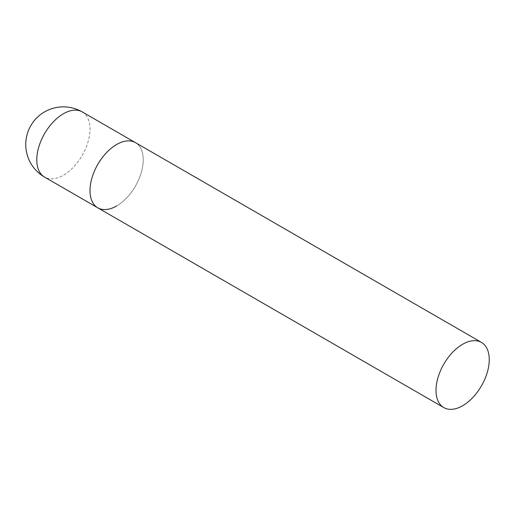 <?xml version="1.0" encoding="UTF-8"?>
<svg xmlns="http://www.w3.org/2000/svg" width="515" height="515" viewBox="0 0 515 515"><rect width="100%" height="100%" fill="white"/><g stroke="black" fill="none" stroke-linecap="round" stroke-linejoin="round"><path stroke-width="0.39" stroke-dasharray="2.58 1.93" d="M97.805 207.828A37.64 21.733 120 0 0 126.806 197.747A37.64 21.733 120 0 0 143.241 159.869A37.64 21.733 120 0 0 135.445 142.636A37.64 21.733 -60 0 1 141.213 172.795A37.64 21.733 -60 0 1 116.622 205.968M82.213 111.903A37.64 21.733 -60 0 1 90.009 129.13A37.64 21.733 -60 0 1 63.39 175.235A37.64 21.733 -60 0 1 44.573 177.096"/><path stroke-width="0.77" d="M116.622 205.968A37.64 21.733 -60 0 1 97.805 207.828A37.64 21.733 -60 0 1 92.031 177.669A37.64 21.733 -60 0 1 116.622 144.496A37.64 21.733 -60 0 1 135.445 142.636A37.64 21.733 120 0 0 106.438 152.717A37.64 21.733 120 0 0 90.009 190.602A37.64 21.733 120 0 0 97.805 207.828L44.573 177.096A37.64 21.733 -60 0 1 36.777 159.869A37.64 21.733 -60 0 1 63.39 113.764A37.64 21.733 -60 0 1 82.213 111.903A37.64 37.64 0 0 0 25.75 144.503A37.64 37.64 0 0 0 44.573 177.096M489.25 359.631A37.64 21.733 120 0 0 481.454 342.404A37.64 21.733 120 0 0 452.447 352.485A37.64 21.733 120 0 0 436.018 390.37A37.64 21.733 120 0 0 443.814 407.597A37.64 21.733 120 0 0 472.822 397.516A37.64 21.733 120 0 0 489.25 359.631M481.454 342.404L82.213 111.903M97.805 207.828L443.814 407.597"/></g></svg>
